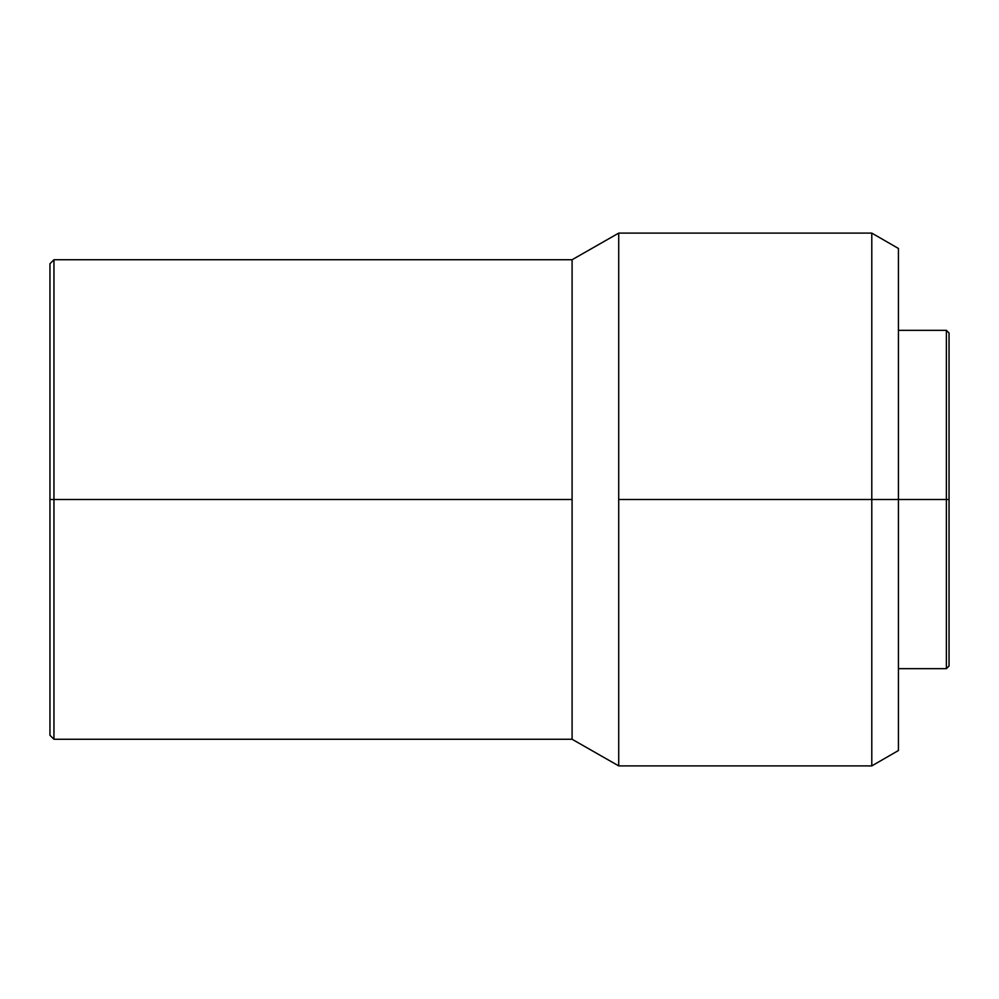<?xml version="1.0" encoding="UTF-8"?>
<svg xmlns="http://www.w3.org/2000/svg" width="999" height="999" viewBox="0 0 999 999"><rect width="100%" height="100%" fill="white"/><g stroke="black" fill="none" stroke-linecap="round" stroke-linejoin="round"><path stroke-width="1.5" d="M946.39 499.5L949.05 499.5L949.05 333.004L949.05 499.5L946.39 499.5L946.39 330.332L946.39 499.5L898.438 499.5L946.39 499.5L946.39 668.668L946.39 499.5M871.79 499.5L898.438 499.5L898.438 248.476L898.438 499.5L871.79 499.5L871.79 233.104L871.79 499.5L618.718 499.5L871.79 499.5L871.79 765.896L871.79 499.5M49.95 263.736L49.95 499.5L49.95 263.736L53.946 259.74L53.946 499.5L53.946 259.74L572.09 259.74L572.09 499.5L572.09 259.74L618.718 233.104L618.718 499.5L618.718 233.104L871.79 233.104L898.438 248.476M572.09 499.5L53.946 499.5L572.09 499.5L572.09 739.26L572.09 499.5M49.95 499.5L53.946 499.5L49.95 499.5L49.95 735.264L49.95 499.5M898.438 750.524L898.438 499.5L898.438 750.524L871.79 765.896L618.718 765.896L618.718 499.5L618.718 765.896L572.09 739.26L53.946 739.26L53.946 499.5L53.946 739.26L49.95 735.264M949.05 665.996L949.05 499.5L949.05 665.996L946.39 668.668L898.438 668.668M898.438 330.332L946.39 330.332L949.05 333.004"/></g></svg>
